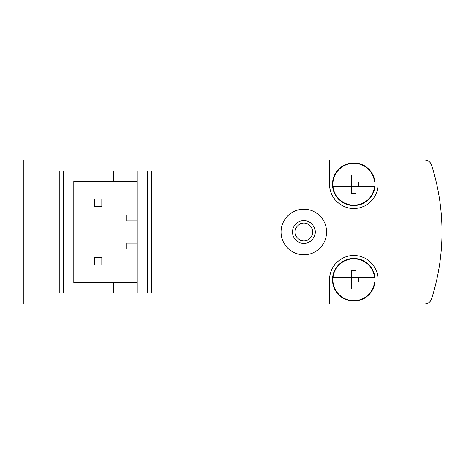 <?xml version="1.0" encoding="UTF-8"?>
<svg xmlns="http://www.w3.org/2000/svg" width="464" height="464" viewBox="0 0 464 464"><rect width="100%" height="100%" fill="white"/><g stroke="black" fill="none" stroke-linecap="round" stroke-linejoin="round"><path stroke-width="0.7" d="M137.071 220.98L126.788 220.98L126.788 215.105L137.071 215.105M137.071 181.308L113.564 181.308L113.564 171.025L59.201 171.025L59.201 292.975L63.609 292.975L63.609 171.025M142.953 292.975L142.953 171.025L147.361 171.025L147.361 292.975L137.071 292.975L137.071 171.025L113.564 171.025M378.044 303.995L424.572 303.995A7.349 7.349 0 0 0 431.572 298.88A220.4 220.4 0 0 0 431.572 165.12A7.349 7.349 0 0 0 424.572 160.005L23.2 160.005L23.2 303.995L378.044 303.995L378.044 279.751A24.244 24.244 0 0 0 353.8 255.507A24.244 24.244 0 0 0 329.556 279.751L329.556 303.995M329.556 160.005L329.556 184.249A24.244 24.244 0 0 0 353.8 208.493A24.244 24.244 0 0 0 378.044 184.249L378.044 160.005M137.071 292.975L63.609 292.975M113.564 181.308L73.892 181.308L73.892 282.692L113.564 282.692L113.564 292.975M137.071 282.692L113.564 282.692M142.953 171.025L137.071 171.025M147.361 292.975L151.769 292.975L151.769 171.025L147.361 171.025M94.465 198.94L94.465 206.289L101.807 206.289L101.807 198.94L94.465 198.94M94.465 257.711L94.465 265.06L101.807 265.06L101.807 257.711L94.465 257.711M137.071 248.895L126.788 248.895L126.788 243.02L137.071 243.02M303.845 209.223A22.777 22.777 0 0 1 323.57 243.385A22.777 22.777 0 0 1 284.119 243.385A22.777 22.777 0 0 1 303.845 209.223M303.845 220.638A11.362 11.362 0 0 1 313.681 237.678A11.362 11.362 0 0 1 294.008 237.678A11.362 11.362 0 0 1 303.845 220.638M303.845 223.184A8.816 8.816 0 0 1 311.477 236.408A8.816 8.816 0 0 1 296.212 236.408A8.816 8.816 0 0 1 303.845 223.184M374.854 277.547L374.854 277.547A21.17 21.17 0 0 1 374.854 281.955L356.004 281.955L356.004 288.956L351.596 288.956L351.596 281.955L332.746 281.955A21.17 21.17 0 0 1 332.746 277.547L332.746 277.547M348.905 281.955L348.905 277.547M358.701 277.547L358.701 281.955M356.004 277.547L356.004 270.553L351.596 270.553L351.596 277.547L332.99 277.547A20.932 20.932 0 0 1 374.616 277.547L351.596 277.547L351.596 281.955L356.004 281.955L356.004 277.547M374.854 281.955L374.616 281.955A20.932 20.932 0 0 1 332.99 281.955L332.746 281.955M332.497 279.751A21.303 21.303 0 0 1 364.455 261.302A21.303 21.303 0 0 1 364.455 298.207A21.303 21.303 0 0 1 332.497 279.751M374.854 182.045L374.854 182.045A21.17 21.17 0 0 1 374.854 186.453L356.004 186.453L356.004 193.447L351.596 193.447L351.596 186.453L332.746 186.453A21.17 21.17 0 0 1 332.746 182.045L332.746 182.045M348.905 186.453L348.905 182.045M358.701 182.045L358.701 186.453M356.004 182.045L356.004 175.044L351.596 175.044L351.596 182.045L332.99 182.045A20.932 20.932 0 0 1 374.616 182.045L351.596 182.045L351.596 186.453L356.004 186.453L356.004 182.045M374.854 186.453L374.616 186.453A20.932 20.932 0 0 1 332.99 186.453L332.746 186.453M332.497 184.249A21.303 21.303 0 0 1 364.455 165.793A21.303 21.303 0 0 1 364.455 202.698A21.303 21.303 0 0 1 332.497 184.249M68.017 292.975L68.017 171.025"/></g></svg>
